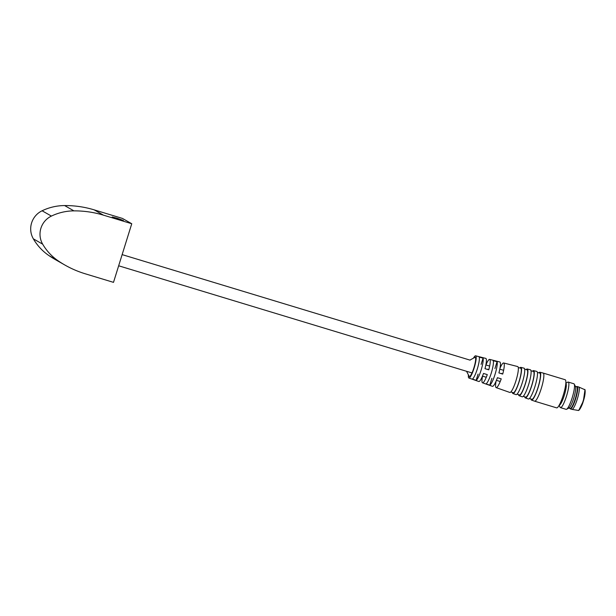 <?xml version="1.0" encoding="UTF-8"?>
<svg xmlns="http://www.w3.org/2000/svg" width="616" height="616" viewBox="0 0 616 616"><rect width="100%" height="100%" fill="white"/><g stroke="black" fill="none" stroke-linecap="round" stroke-linejoin="round"><path stroke-width="0.92" d="M64.896 265.042A102.526 100.739 -60.3 0 0 85.208 273.781L113.498 282.359L131.755 223.739L122.438 218.426L94.148 209.848A102.526 100.739 -60.3 0 0 64.611 205.559A53.392 52.468 -60.3 0 0 42.088 210.78A19.874 19.527 -60.3 0 0 33.349 238.839A53.392 52.468 -60.3 0 0 49.011 255.632A102.526 100.739 -60.3 0 0 55.579 259.729L64.896 265.042A102.526 100.739 -60.3 0 1 58.328 260.945A53.392 52.468 -60.3 0 1 42.666 244.152A19.874 19.527 -60.3 0 1 51.405 216.085A53.392 52.468 -60.3 0 1 73.928 210.872A102.526 100.739 -60.3 0 1 103.465 215.161L94.148 209.848M116.847 218.172L112.212 216.971L123.369 220.451L116.847 218.172M131.755 223.739L103.465 215.161M469.939 360.106L474.805 357.395A10.018 1.817 106.9 0 1 475.244 357.357A10.018 1.817 106.9 0 1 473.889 367.837A10.018 1.817 106.9 0 1 469.292 376.476A10.018 1.817 106.9 0 1 469.092 376.245L466.551 371.286M494.933 368.576L497.073 361.692L493.254 360.722A12.389 2.248 -73.1 0 1 491.237 373.204A12.389 2.248 -73.1 0 1 486.039 383.868L489.758 385.185L491.907 378.301M497.073 361.692A12.566 2.279 106.9 0 1 495.041 374.366A12.566 2.279 106.9 0 1 489.758 385.185M481.104 364.387L483.052 358.127L479.225 357.149A11.75 2.125 -73.1 0 1 477.308 368.953A11.75 2.125 -73.1 0 1 472.403 379.048L476.122 380.365L478.078 374.105M483.052 358.127A11.927 2.164 106.9 0 1 481.111 370.108A11.927 2.164 106.9 0 1 476.122 380.365M473.496 358.127A11.604 2.102 106.9 0 1 475.621 355.809A11.604 2.102 106.9 0 1 475.721 355.848A11.604 2.102 106.9 0 1 474.197 367.798A11.604 2.102 106.9 0 1 468.884 378.016A11.604 2.102 106.9 0 1 468.822 377.985A11.604 2.102 106.9 0 1 468.406 374.905M478.74 381.481A12.066 2.187 -73.1 0 0 478.809 381.512A12.066 2.187 -73.1 0 0 483.491 373.442L487.287 374.605A12.243 2.218 106.9 0 1 482.528 382.821A12.243 2.218 106.9 0 1 482.459 382.79A12.243 2.218 106.9 0 1 482.536 376.137M492.377 386.286A12.713 2.302 -73.1 0 0 492.446 386.317A12.713 2.302 -73.1 0 0 497.42 377.7L501.224 378.855A12.89 2.333 106.9 0 1 496.173 387.633A12.89 2.333 106.9 0 1 496.096 387.595A12.89 2.333 106.9 0 1 496.065 381.189M499.984 368.268A12.89 2.333 106.9 0 1 503.649 362.97L517.686 366.559A13.529 2.449 106.9 0 1 517.802 366.597A13.529 2.449 106.9 0 1 515.962 380.75A13.529 2.449 106.9 0 1 509.832 392.446A13.529 2.449 106.9 0 1 509.763 392.415M503.649 362.97A12.89 2.333 106.9 0 1 503.757 363.009A12.89 2.333 106.9 0 1 502.71 374.081L501.493 373.381M485.932 364.949A12.243 2.218 106.9 0 1 489.635 359.39L499.83 361.992A12.713 2.302 -73.1 0 1 499.93 362.039A12.713 2.302 -73.1 0 1 498.914 372.919L502.71 374.081M489.635 359.39A12.243 2.218 106.9 0 1 489.735 359.428A12.243 2.218 106.9 0 1 488.773 369.823L487.664 369.192M475.621 355.809L485.816 358.412A12.066 2.187 -73.1 0 1 485.916 358.45A12.066 2.187 -73.1 0 1 484.977 368.661L488.773 369.823M518.272 367.567L520.666 368.175A12.844 2.325 106.9 0 1 520.774 368.222A12.844 2.325 106.9 0 1 519.026 381.65A12.844 2.325 106.9 0 1 513.213 392.754A12.844 2.325 106.9 0 1 513.143 392.715M512.373 392.454A13.675 2.479 -73.1 0 0 512.858 393.501A13.675 2.479 -73.1 0 0 512.936 393.539A13.675 2.479 -73.1 0 0 519.126 381.72A13.675 2.479 -73.1 0 0 520.982 367.413A13.675 2.479 -73.1 0 0 520.874 367.367A13.675 2.479 -73.1 0 0 519.804 367.96M520.874 367.367L524.054 368.183A13.822 2.502 106.9 0 1 524.17 368.229A13.822 2.502 106.9 0 1 522.291 382.682A13.822 2.502 106.9 0 1 516.031 394.633A13.822 2.502 106.9 0 1 515.954 394.594M524.639 369.192L527.027 369.8A13.129 2.379 106.9 0 1 527.134 369.846A13.129 2.379 106.9 0 1 525.417 383.375A13.129 2.379 106.9 0 1 519.404 394.933A13.129 2.379 106.9 0 1 519.334 394.902M518.557 394.633A13.968 2.533 -73.1 0 0 519.049 395.688A13.968 2.533 -73.1 0 0 519.126 395.718A13.968 2.533 -73.1 0 0 525.525 383.429A13.968 2.533 -73.1 0 0 527.35 369.038A13.968 2.533 -73.1 0 0 527.234 368.992A13.968 2.533 -73.1 0 0 526.156 369.577M527.234 368.992L530.414 369.808A14.114 2.556 106.9 0 1 530.53 369.854A14.114 2.556 106.9 0 1 528.69 384.392A14.114 2.556 106.9 0 1 522.222 396.812A14.114 2.556 106.9 0 1 522.145 396.781M531.015 370.824L533.394 371.425A13.421 2.433 106.9 0 1 533.502 371.471A13.421 2.433 106.9 0 1 531.747 385.3A13.421 2.433 106.9 0 1 525.602 397.12A13.421 2.433 106.9 0 1 525.525 397.081M524.747 396.82A14.26 2.58 -73.1 0 0 525.248 397.867A14.26 2.58 -73.1 0 0 525.325 397.905A14.26 2.58 -73.1 0 0 531.847 385.354A14.26 2.58 -73.1 0 0 533.718 370.67A14.26 2.58 -73.1 0 0 533.602 370.616A14.26 2.58 -73.1 0 0 532.509 371.202M533.602 370.616L536.782 371.433A14.399 2.61 106.9 0 1 536.898 371.479A14.399 2.61 106.9 0 1 535.011 386.317A14.399 2.61 106.9 0 1 528.42 398.999A14.399 2.61 106.9 0 1 528.343 398.96M537.391 372.449L539.755 373.057A13.714 2.487 106.9 0 1 539.87 373.103A13.714 2.487 106.9 0 1 538.076 387.225A13.714 2.487 106.9 0 1 531.793 399.299A13.714 2.487 106.9 0 1 531.723 399.268M530.93 398.999A14.545 2.633 -73.1 0 0 531.439 400.053A14.545 2.633 -73.1 0 0 531.516 400.092A14.545 2.633 -73.1 0 0 538.176 387.279A14.545 2.633 -73.1 0 0 540.086 372.295A14.545 2.633 -73.1 0 0 539.962 372.249A14.545 2.633 -73.1 0 0 538.869 372.826M539.962 372.249L543.143 373.057A14.692 2.664 106.9 0 1 543.166 373.065A14.692 2.664 106.9 0 1 543.266 373.111A14.692 2.664 106.9 0 1 541.272 388.48A14.692 2.664 106.9 0 1 534.634 401.185A14.692 2.664 106.9 0 1 534.619 401.178L531.516 400.092M543.166 373.065L565.165 379.733A14.692 2.664 106.9 0 1 563.27 395.149A14.692 2.664 106.9 0 1 556.633 407.861L534.634 401.185M571.887 409.332A11.689 2.118 -73.1 0 0 571.964 409.37A11.689 2.118 -73.1 0 0 572.01 409.378A11.689 2.118 -73.1 0 0 577.354 398.898A11.689 2.118 -73.1 0 0 578.832 387.033A11.689 2.118 -73.1 0 0 578.794 387.017A11.689 2.118 -73.1 0 0 578.747 386.994A11.689 2.118 -73.1 0 0 578.663 386.979M569.993 408.423L570.077 408.585A11.689 2.118 -73.1 0 0 570.316 408.855A11.689 2.118 -73.1 0 0 570.393 408.893A11.689 2.118 -73.1 0 0 575.744 398.552A11.689 2.118 -73.1 0 0 577.261 386.555A11.689 2.118 -73.1 0 0 577.177 386.525A11.689 2.118 -73.1 0 0 576.745 386.602L576.584 386.686M570.1 408.447A11.357 2.056 -73.1 0 0 570.177 408.477A11.357 2.056 -73.1 0 0 575.375 398.429A11.357 2.056 -73.1 0 0 576.846 386.779A11.357 2.056 -73.1 0 0 576.769 386.748A11.357 2.056 -73.1 0 0 576.684 386.733M566.05 409.309A13.36 2.418 -73.1 0 0 566.135 409.347A13.36 2.418 -73.1 0 0 566.635 409.255A13.36 2.418 -73.1 0 0 572.333 397.266A13.36 2.418 -73.1 0 0 574.251 384.13A13.36 2.418 -73.1 0 0 573.981 383.822A13.36 2.418 -73.1 0 0 573.889 383.776A13.36 2.418 -73.1 0 0 573.796 383.76M559.12 405.336L560.121 407.284A13.36 2.418 -73.1 0 0 560.391 407.592A13.36 2.418 -73.1 0 0 560.483 407.63A13.36 2.418 -73.1 0 0 566.597 395.811A13.36 2.418 -73.1 0 0 568.329 382.105A13.36 2.418 -73.1 0 0 568.237 382.066A13.36 2.418 -73.1 0 0 567.744 382.151L565.827 383.221M559.228 405.151A11.357 2.056 -73.1 0 0 564.41 394.964A11.357 2.056 -73.1 0 0 565.85 383.445A11.357 2.056 -73.1 0 0 565.811 383.429M584.538 389.589A10.888 1.971 106.9 0 1 584.569 389.597C585.292 388.403 585.778 393.963 583.352 401.062L578.855 410.171M566.635 409.255L569.022 407.923A11.357 2.056 -73.1 0 0 573.873 397.728A11.357 2.056 -73.1 0 0 575.506 386.563L574.251 384.13M73.928 210.872L64.611 205.559M51.405 216.085L42.088 210.78M42.666 244.152L33.349 238.839M58.328 260.945L49.011 255.632M578.794 387.017L584.569 389.597A10.888 1.971 106.9 0 1 584.607 389.62A10.888 1.971 106.9 0 1 583.129 401.008A10.888 1.971 106.9 0 1 578.255 410.441L572.01 409.378M578.255 410.441C579.171 411.149 582.174 405.567 583.352 401.062L584.931 390.159M500.223 381.504L496.419 380.349M486.27 377.269L482.459 376.114M471.987 372.934L118.657 265.781M503.618 370.316L499.807 369.161M489.658 366.081L485.855 364.934M470.085 360.144L122.137 254.616M468.884 378.016L478.809 381.512M482.528 382.821L492.446 386.317M496.173 387.633L509.832 392.446M510.88 391.93L513.213 392.754M512.936 393.539L516.031 394.633M517.086 394.117L519.404 394.933M519.126 395.718L522.222 396.812M523.284 396.304L525.602 397.12M525.325 397.905L528.42 398.999M529.49 398.49L531.793 399.299M578.747 386.994L577.177 386.525M576.769 386.748L575.383 386.324M573.889 383.776L568.237 382.066M571.964 409.37L570.393 408.893M570.177 408.477L568.791 408.054M566.135 409.347L560.483 407.63"/></g></svg>

